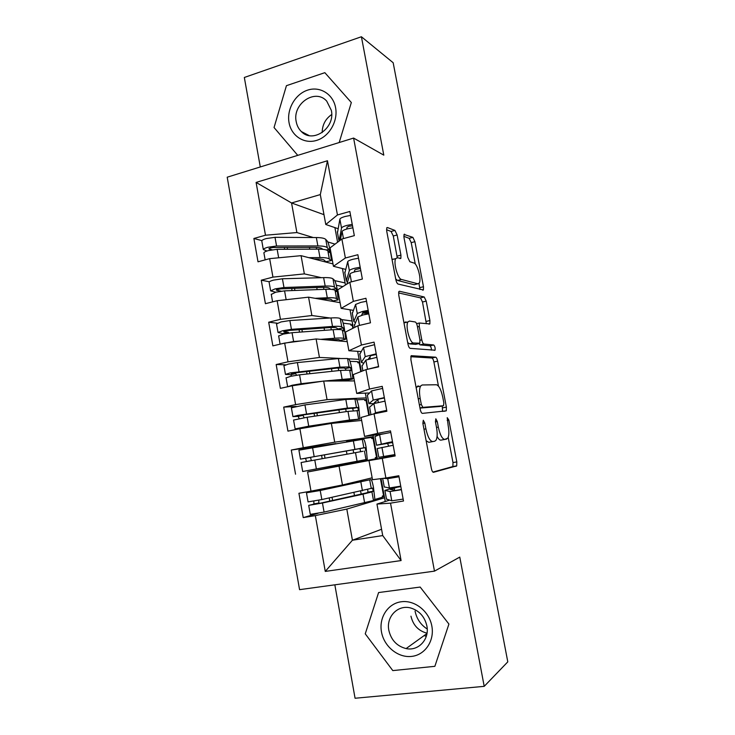 <?xml version="1.0" encoding="UTF-8"?>
<svg xmlns="http://www.w3.org/2000/svg" width="735" height="735" viewBox="0 0 735 735"><rect width="100%" height="100%" fill="white"/><g stroke="black" fill="none" stroke-linecap="round" stroke-linejoin="round"><path stroke-width="1.1" d="M423.286 420.255L422.864 423.323L431.344 468.406C431.914 470.97 432.63 472.265 433.503 472.302L456.701 465.88L456.812 461.902L448.864 420.117L447.229 417.682L448.194 425.749C449.195 431.491 449.085 435.616 447.854 438.115L444.822 439.411C442.24 439.071 440.063 434.982 438.317 427.127L437.261 421.55L435.818 418.812L435.442 421.771L436.498 427.384C437.518 433.255 437.38 437.509 436.085 440.146L434.789 441.211L432.786 441.57C430.012 441.239 427.724 437.003 425.905 428.873L424.812 423.084L423.286 420.255M397.13 234.97L394.925 230.422L387.446 227.538L386.766 227.841L386.702 231.038L395.816 279.539C396.385 282.065 397.139 283.563 398.076 284.041L423.424 289.957L423.479 286.723L414.908 241.677L412.868 237.359L404.029 234.447L403.984 237.552L407.741 257.36L409.854 261.733L413.934 263.029C417.416 263.7 421.642 279.53 419.281 283.039L417.875 283.793L401.494 279.465C397.782 279.024 393.17 262.45 395.715 258.619L397.405 257.774L400.869 258.38L400.933 255.137L397.13 234.97L393.28 235.999L391.075 231.461L386.527 229.743M334.838 584.821L355.069 698.25L484.209 686.343L507.793 661.858L393.17 62.741L361.409 36.75L244.332 77.469L260.291 166.955M484.209 686.343L459.779 557.093L434.477 571.141L353.599 138.07L383.799 155.149L361.409 36.75M411.554 355.639L411.012 355.997L410.902 359.727L420.218 409.285C420.787 411.839 421.522 413.199 422.414 413.373L446.292 410.837L446.384 407.107L437.637 361.142C437.114 358.79 436.452 357.467 435.653 357.182L411.297 355.694M407.953 344.063L398.737 295.038L398.82 291.584L399.436 291.244L424.205 296.977L426.217 301.111L429.911 320.543L429.856 323.914L419.336 323.014L419.262 326.478L421.798 339.873C422.34 342.308 423.038 343.686 423.884 344.008L433.705 344.981C434.918 346.222 435.368 347.967 435.046 350.209L410.185 348.353C409.266 348.032 408.522 346.598 407.953 344.063M352.837 328.325L352.093 324.3L352.653 324.172M360.793 371.653L358.965 361.712L359.534 361.583M368.814 415.293L365.883 399.362L366.453 399.243M377.331 458.456L376.761 458.566L372.847 437.242L373.417 437.132M434.477 571.141L299.568 589.663L227.207 177.199L353.599 138.07M381.566 529.264L352.423 540.225L325.265 571.417L401.099 560.566L390.524 503.153L403.497 501.004L398.811 475.738L385.893 478.007L382.273 458.318L395.145 455.957L390.496 430.875L377.671 433.356L374.069 413.814L386.867 411.242L382.246 386.344L369.512 389.035L365.938 369.641L378.635 366.857L374.06 342.142L361.409 345.037L357.862 325.78L370.477 322.803L365.929 298.272L353.36 301.359L349.842 282.249L362.373 279.061L357.862 254.714L345.377 258.003L341.885 239.022L354.334 235.641L349.851 211.469L337.448 214.96L325.78 224.497L320.304 194.591L291.556 202.97L296.894 232.554L313.285 237.534M325.265 571.417L315.343 515.602L346.81 509.089L384.561 497.779L385.25 501.518M318.025 513.315L303.224 517.605L315.343 515.602M303.224 517.605L298.925 493.268L310.988 491.145L307.588 472.008L377.423 458.952M350.659 463.417L307.588 472.008M295.553 474.213L291.281 450.05L303.27 447.734L299.889 428.725L331.347 423.424L361.648 420.448M296.187 406.437L283.701 407.135L287.936 431.133L299.889 428.725M283.701 407.135L295.608 404.627L292.254 385.756L323.694 381.042L354.417 380.923M285.621 364.799L276.167 364.523L280.375 388.346L292.254 385.756M276.167 364.523L288.001 361.822L284.665 343.08L316.105 338.964L347.232 341.665M277.205 323.17L268.688 322.215L272.869 345.873L284.665 343.08M268.688 322.215L280.439 319.321L277.132 300.716L308.562 297.17L340.094 302.664M269.405 281.762L261.265 280.2L265.418 303.693L277.132 300.716M261.265 280.2L272.942 277.123L269.653 258.646L301.065 255.67L333.001 263.911M261.89 240.63L253.887 238.48L258.013 261.807L269.653 258.646M253.887 238.48L265.491 235.218L256.102 182.427L327.461 160.744L337.448 214.96M355.106 271.766L354.344 271.573M345.542 269.35L333.433 266.281L330.061 247.86L341.885 239.022M345.377 258.003L333.433 266.281M327.801 241.944L335.041 244.139M334.912 227.602L337.595 242.228M323.988 214.675L291.556 202.97L256.102 182.427M265.491 235.218L296.894 232.554M368.621 312.807L363.862 312.035M353.232 310.317L341.132 308.36L337.733 289.81L349.842 282.249M353.36 301.359L341.132 308.36M342.437 268.56L345.459 284.987M301.065 255.67L304.354 273.889L321.443 277.683M334.774 280.632L345.073 282.92M272.942 277.123L304.354 273.889M361.096 351.55L348.886 350.742L345.468 332.055L357.862 325.78M361.409 345.037L348.886 350.742M350.016 309.793L353.37 328.058M308.562 297.17L311.87 315.517L330.134 318.007M320.625 339.349L334.673 338.229C339.735 337.843 342.804 337.935 343.879 338.513L345.303 339.359L345.671 338.973L344.357 328.306C343.42 323.501 342.528 320.607 341.692 319.596L352.074 321.002M280.439 319.321L311.87 315.517M369.383 392.995L356.705 393.418L353.259 374.602L365.938 369.641M369.512 389.035L356.705 393.418M357.642 351.321L361.344 371.441M316.105 338.964L319.44 357.44L340.039 358.423M348.114 358.799L359.121 359.323M288.001 361.822L319.44 357.44M383.385 433.825L364.569 436.406L361.106 417.452L374.069 413.814M377.671 433.356L364.569 436.406M365.332 393.133L369.374 415.137M323.694 381.042L327.057 399.656L366.205 397.892M295.608 404.627L327.057 399.656M395.053 455.461L368.998 460.615L372.498 479.707L385.893 478.007M382.273 458.318L368.998 460.615M373.068 435.239L377.358 458.566M331.347 423.424L334.728 442.167L373.343 436.719M303.27 447.734L334.728 442.167M384.368 496.722L383.789 496.823L380.454 478.696M389.596 500.167L376.954 504.081L382.724 535.576L401.099 560.566M390.524 503.153L376.954 504.081M339.046 466.109L342.455 484.981L372.149 477.814M310.988 491.145L342.455 484.981M378.598 592.548L365.249 633.827L392.793 670.596L434.863 666.323L448.92 624.061L420.172 587.063L378.598 592.548L420.172 587.063L448.92 624.061L434.863 666.323L392.793 670.596L365.249 633.827L378.598 592.548M274.045 127.532L297.748 155.361L274.045 127.532L286.429 85.683L274.045 127.532M324.842 72.673L286.429 85.683L324.842 72.673L351.33 102.523L324.842 72.673M339.193 142.526L351.33 102.523L339.193 142.526M337.962 228.649L325.78 224.497M346.81 509.089L352.423 540.225L382.724 535.576M381.042 478.623L384.561 497.779M327.461 160.744L320.304 194.591M383.688 496.272L382.421 496.639M335.849 443.6L291.281 450.05M376.752 458.511L375.466 458.759M372.884 437.463L371.588 437.647M366.012 400.07L364.698 400.134M426.144 440.761L428.781 442.314L432.786 441.57M434.789 441.211L428.781 442.314M437.086 436.351C438.446 439.015 439.732 440.274 440.945 440.136L444.822 439.411M446.687 439.08L440.945 440.136M432.887 472.091L452.87 466.55L452.99 462.572L448.203 437.38M438.464 386.096L433.88 361.96C433.356 359.608 432.694 358.285 431.886 358.009L410.782 356.714M442.571 411.453L442.24 405.996M421.32 404.507L422.846 407.365L443.517 405.748L443.857 402.927L442.773 397.24C441.101 389.651 438.97 385.489 436.379 384.754L422.111 384.984L420.558 386.114C419.317 388.631 419.198 392.738 420.172 398.434L421.32 404.507L419.4 404.893M439.769 406.492L419.997 408.081M418.142 385.811L416.175 387.795M398.545 292.907L420.466 297.877L424.205 296.977M426.355 323.722L422.487 302.002L420.466 297.877M418.886 343.649L420.034 344.862L429.947 345.817L433.705 344.981M431.482 350.136C431.353 347.866 430.839 346.424 429.947 345.817M409.404 321.057L407.897 321.976C405.187 325.982 409.818 343.19 413.539 342.979L419.823 343.227L419.915 339.662L417.361 326.202C416.828 323.758 416.111 322.353 415.238 321.976L409.404 321.057M406.933 322.196L405.472 321.976L403.965 322.867M407.668 342.547L409.588 343.87L413.539 342.979M415.688 344.366L409.588 343.87M397.258 257.737L393.28 235.999M392.012 259.299L394.208 259.005M395.715 278.969L397.58 280.448L401.494 279.465M415.156 284.463L414.108 284.721L397.58 280.448M415.284 264.049L411.214 242.642L409.165 238.342L403.818 236.312M419.951 289.498L418.968 283.471M367.665 489.648L368.005 492.165L366.664 492.854L319.036 503.484L314.231 504.311L318.88 502.924L318.751 500.195M310.289 514.344L324.08 512.084L373.49 500.517L374.878 499.423L373.444 487.232C372.498 482.39 371.662 479.826 370.954 479.569L313.707 491.614L358.91 481.655L344.292 484.54M368.005 492.165L373.196 491.219L371.919 491.899L363.053 494.159L322.454 503.006L308.7 505.377L318.88 502.924M373.196 491.219L372.562 488.068L321.838 499.561L308.084 501.886M328.94 487.636L307.294 492.652L320.221 490.502L370.954 479.569M383.578 495.675L382.31 496.042L382.522 497.2L374.868 499.469M313.817 501.114L313.918 503.769M358.799 481.039L359.029 482.279M398.976 476.611L393.39 477.612L389.633 477.346M399.004 476.785L387.703 478.678L383.422 478.32M384.23 486.919L389.421 487.966L400.74 486.147M400.529 486.184L390.267 489.4L395.761 490.438L401.356 489.455M396.183 486.993L384.874 490.42L390.074 491.513L401.402 489.712M403.138 499.093L391.792 500.82L386.463 499.056M382.669 478.411L384.276 487.066L382.687 478.411M363.026 451.281L301.102 462.535L302.691 471.512L367.252 459.338L366.103 447.11C365.157 442.268 364.303 439.631 363.559 439.181L298.906 450.178L300.496 459.127L305.585 458.3L306.421 461.516M360.637 451.703L359.985 448.598L306.293 458.052M365.8 450.766L365.166 447.633L363.853 447.79L300.496 459.127M376.55 457.418L375.263 457.666L375.475 458.815L350.696 463.62L350.503 462.554M311.355 460.606L310.519 457.372L306.302 458.07M373.049 438.382L371.754 438.575L371.552 437.426L351.385 440.302L346.635 441.211L346.727 441.744M351.385 440.302L351.505 440.936M355.271 461.663L355.474 462.747M309.885 427.044L300.652 427.935L305.402 426.98L359.884 419.079L358.809 407.245C357.862 402.422 356.999 399.693 356.218 399.05L345.817 399.454L304.942 404.911L291.391 407.815M302.682 428.257L295.139 428.909L308.737 426.199L349.557 420.007L359.884 419.079M358.165 410.635L347.986 411.37L307.138 417.25L293.568 420.071M353.278 410.681L352.662 408.449L351.238 408.228L298.732 415.541M358.459 410.58L357.816 407.466L347.389 408.081L297.638 415.413L292.953 416.616L298.125 416.368L299.219 418.619M304.125 417.728L303.031 415.358L298.759 415.67M348.022 421.789L345.303 422.055M366.094 400.492L364.781 400.557L364.569 399.427L356.787 399.803M347.793 420.549L347.977 421.522L341.408 422.432M293.256 385.599L305.301 383.799M287.688 386.748L292.264 385.223L301.148 383.707L321.967 381.3M350.981 370.697L349.658 370.164L340.525 370.394L299.568 374.822L290.683 376.32L286.08 377.9M345.863 369.962L345.386 368.566L343.897 367.959L336.602 368.116L291.225 373.334M351.165 370.66L350.521 367.564L349.07 366.949L339.928 367.132L290.086 372.93L285.465 374.409L290.72 374.721L291.703 376.099M283.921 365.718L288.506 364.046L297.381 362.575L338.376 358.57L347.536 358.524L348.932 359.194C349.741 360.012 350.613 362.833 351.56 367.647L352.901 378.663L351.201 378.608L349.658 370.164M296.618 375.217L295.599 373.637L291.271 373.573M347.6 380.05L352.57 379.085M329.225 381.024L338.743 379.921L347.425 380.087M359.176 362.842L357.844 362.787L357.633 361.657L350.007 361.335M324.227 381.042L351.201 378.608M281.964 343.723L293.614 341.518L301.304 340.902M343.769 331.044L342.345 330.125C341.26 329.491 338.192 329.353 333.12 329.703L292.043 332.698L283.177 334.113L278.657 336.014M338.422 329.519L336.602 327.966C335.711 327.452 333.258 327.332 329.234 327.599L288.203 330.502L283.774 331.421M343.925 331.016L343.263 327.929L341.757 326.937C340.673 326.285 337.595 326.129 332.532 326.459L291.446 329.335L282.58 330.75L278.032 332.486L284.004 333.929M276.507 323.924L281.018 321.93L289.875 320.534L330.98 317.952C336.051 317.658 339.138 317.86 340.231 318.567L341.692 319.596M288.984 333.029L288.212 332.202L283.829 331.761M340.434 340.323L345.303 339.359M325.623 339.79L338.706 339.533L340.186 340.369M352.304 325.421L350.953 325.247L350.742 324.126L343.181 323.152M385.857 443.131L385.939 443.609L381.943 444.234L386.959 442.819L392.518 441.781M390.79 432.428L379.591 434.642L374.969 436.544M388.714 446.081L387.529 443.416L376.568 445.217L392.508 441.717M394.888 454.57L378.791 457.326L377.174 448.561L393.161 445.263M392.959 445.3L393.078 444.785M392.812 443.361L391.783 442.599L385.939 443.609M376.173 402.881L374.29 402.706L378.874 399.068L384.405 397.966M382.632 388.392L371.533 390.928L367.371 395.228M373.766 403.653L368.924 403.671L373.224 400.079L384.341 397.617M386.748 410.635L381.217 411.719L379.701 412.684M369.567 407.181L373.867 403.57L384.993 401.135M386.702 410.369L375.557 412.748L373.867 413.869M367.325 394.98L368.924 403.671L367.344 394.961M368.373 359.093L370.844 355.63L376.348 354.472M374.528 344.678L363.531 347.526L359.828 354.187M363.715 363.145L361.335 362.401L365.212 356.613L376.228 353.829M376.044 367.426L374.207 367.831M362.006 366.058L365.846 360.086L376.871 357.32M378.571 366.499L367.436 369.31M359.746 353.774L361.335 362.401L359.764 353.746M361.556 315.324L362.879 312.504L368.345 311.291M366.489 301.286L360.867 302.361L355.593 304.437L352.331 313.432M355.354 322.546L353.801 321.415L357.256 313.459L362.539 311.447L368.171 310.372M354.5 325.219L357.89 316.904L363.182 314.911L368.814 313.836M368.529 323.262L361.822 324.842M368.731 313.386L362.575 313.156M427.228 629.031C420.714 624.787 416.662 618.806 415.064 611.097M381.483 631.935C384.001 646.414 397.929 657.944 411.453 656.428C425.005 655.124 434.697 640.837 431.84 626.055C429.194 611.254 414.797 599.907 401.411 601.745C387.988 603.371 378.764 617.483 381.483 631.935M388.852 630.364C391.167 640.13 396.918 646.203 406.106 648.582C418.426 651.394 429.718 639.202 426.87 625.917C424.711 616.757 419.419 610.813 410.984 608.075C398.14 604.179 385.912 616.637 388.852 630.364M410.957 616.178C413.098 625.219 418.454 630.896 427.017 633.202M289.048 122.672C291.363 136.003 304.226 144.363 316.712 140.367C329.234 136.572 338.192 121.156 335.573 107.622C333.139 94.025 319.863 85.912 307.496 90.175C295.093 94.236 286.549 109.414 289.048 122.672M296.223 121.734C296.968 125.685 298.686 128.965 301.359 131.565C312.779 143.821 335.436 128.092 331.347 110.388L326.717 101.108C315.278 87.98 292.08 103.957 296.223 121.734M331.687 114.531C325.467 118.859 322.298 124.886 322.169 132.603M336.593 291.648L335.068 290.353C333.947 289.471 330.842 289.112 325.761 289.287L284.574 290.858L275.726 292.208L271.279 294.423M330.64 289.314L329.353 288.23C328.435 287.523 325.954 287.229 321.921 287.357L280.779 288.855L276.369 289.801M336.722 291.63L336.06 288.552L334.489 287.183C333.368 286.283 330.263 285.906 325.173 286.062L283.976 287.523L275.138 288.864L270.645 290.867L275.689 292.218M269.148 282.415L269.102 282.157C269.359 281.533 270.857 280.853 273.576 280.108L282.415 278.776L323.639 277.619C328.729 277.499 331.834 277.913 332.973 278.868L334.489 280.255C335.362 281.45 336.272 284.436 337.209 289.222L338.082 299.889L336.593 298.686L335.068 290.353M281.119 291.17L276.443 290.242M333.322 300.854L338.082 299.889M320.12 299.182L324.034 298.998C328.067 298.833 330.539 299.071 331.448 299.724L332.983 300.927M342.859 286.613L336.336 285.226M315.085 298.309L327.305 297.748C332.385 297.546 335.482 297.859 336.593 298.686M279.934 300.404L287.33 299.568M354.206 272.014L354.968 269.69L360.398 268.413M358.505 258.196L352.901 259.28C349.777 260.126 348.041 260.925 347.71 261.66L344.89 272.951M347.48 282.102L346.314 280.706L349.364 270.618C349.695 269.91 351.431 269.139 354.573 268.293L360.178 267.218M346.883 284.096L349.989 274.036C350.329 273.337 352.065 272.575 355.207 271.739L360.821 270.664M329.455 252.528L327.847 250.846C326.68 249.716 323.556 249.147 318.457 249.137L277.15 249.312L268.33 250.589C265.62 251.37 264.141 252.114 263.893 252.822L263.948 253.125M322.683 249.312L322.16 248.761C321.204 247.86 318.705 247.401 314.654 247.383L273.402 247.502L270.333 247.943L269.111 249.009L269.01 248.467M329.574 252.5L328.912 249.431L327.277 247.695C326.101 246.547 322.968 245.959 317.869 245.94L276.562 246.004L267.742 247.272C265.032 248.053 263.553 248.807 263.314 249.532L266.952 251.012M261.835 241.199L261.779 240.887C262.018 240.134 263.488 239.362 266.199 238.581L275.009 237.322L316.344 237.552C321.443 237.607 324.585 238.241 325.761 239.435L327.341 241.181C328.251 242.55 329.17 245.619 330.098 250.387L331.366 260.401L330.915 260.686L329.363 259.124L327.847 250.846M326.248 261.651L330.915 260.686M313.928 258.986L316.757 258.95C320.8 258.922 323.29 259.336 324.236 260.181L325.835 261.733M272.069 249.781L269.111 249.009M330.199 247.75L329.51 247.548M308.838 257.673L319.982 257.553C325.081 257.516 328.205 258.04 329.363 259.124M346.663 229.054L347.113 227.179L348.914 226.261L352.515 225.847M350.586 215.419L345 216.503C341.894 217.413 340.186 218.304 339.882 219.186L337.494 232.738M339.037 241.154L341.518 228.08C341.83 227.234 343.539 226.362 346.654 225.461L352.24 224.377M340.186 240.299L342.142 231.47C342.455 230.634 344.173 229.77 347.287 228.879L352.873 227.795M423.976 429.24L425.905 428.873M435.46 421.899L437.261 421.55M436.517 427.476L438.317 427.127M447.183 420.448L448.864 420.117M452.99 462.572L456.812 461.902M452.549 466.835L456.38 466.165M422.882 423.461L424.812 423.084M431.886 358.009L435.653 357.182M433.88 361.96L437.637 361.142M442.599 407.861L446.384 407.107M419.97 407.943L422.846 407.365M439.705 406.501L443.517 405.748M418.252 398.829L420.172 398.434M422.487 302.002L426.217 301.111M426.181 321.406L429.911 320.543M417.498 326.891L419.262 326.478M420.007 340.268L421.798 339.873M420.034 344.862L423.884 344.008M415.422 344.421L419.317 343.548M397.075 256.138L400.933 255.137M414.108 284.721L417.875 283.793M404.112 234.318L404.627 234.18M409.165 238.342L412.868 237.359M411.214 242.642L414.908 241.677M419.758 287.633L423.479 286.723M386.858 227.694L387.446 227.538M391.075 231.461L394.925 230.422M318.668 503.08L313.698 503.925M373.15 491.311L367.95 492.257M373.49 500.517L371.919 491.899M371.313 488.619L369.742 480.029M362.447 490.824L360.857 482.077M321.838 499.561L320.221 490.502M329.794 501.141L329.225 497.972M327.58 488.793L327.461 488.113M361.207 494.287L360.646 491.21M364.652 502.915L363.053 494.159M324.08 512.084L322.454 503.006M354.509 495.757L353.939 492.652M352.313 483.676L352.212 483.097M332.606 500.526L332.036 497.365M330.392 488.215L330.272 487.516M399.969 486.772L395.669 487.461M394.171 488.15L394.548 490.208M392.095 476.914L392.205 477.529M384.892 490.42L386.518 499.258L384.874 490.42M390.074 491.513L391.792 500.82M387.703 478.678L389.421 487.966M305.585 458.3L310.519 457.372M359.985 448.598L365.166 447.633M366.012 459.605L364.45 451.051M363.853 447.79L362.291 439.254M354.895 449.305L353.315 440.632M314.157 456.545L312.55 447.56M322.178 458.64L321.581 455.296M353.691 452.944L353.094 449.691M357.081 461.323L355.492 452.622M316.381 468.994L314.773 459.981M346.966 454.166L346.369 450.886M324.999 458.135L324.401 454.79M298.125 416.368L303.031 415.358M352.662 408.449L357.816 407.466M358.579 418.968L357.026 410.47M356.438 407.236L354.886 398.756M347.389 408.081L345.817 399.454M306.532 413.842L304.942 404.911M316.326 425.96L316.215 425.344M314.571 416.185L314.029 413.153M346.176 411.628L345.643 408.688M349.557 420.007L347.986 411.37M308.737 426.199L307.138 417.25M341.215 422.46L341.058 421.568M339.432 412.601L338.89 409.634M319.137 425.482L319.036 424.913M317.401 415.771L316.849 412.748M290.72 374.721L295.599 373.637M345.386 368.566L350.521 367.564M349.07 366.949L347.536 358.524M339.928 367.132L338.376 358.57M298.961 371.441L297.381 362.575M307.019 374.014L306.532 371.294M340.599 380.978L340.378 379.738M338.706 370.596L338.229 367.959M342.087 378.975L340.525 370.394M301.148 383.707L299.568 374.822M333.699 381.006L333.607 380.519M331.944 371.322L331.467 368.658M309.848 373.711L309.362 371M283.37 333.359L288.212 332.202M338.155 328.949L343.263 327.929M343.879 338.513L342.345 330.125M341.757 326.937L340.231 318.567M332.532 326.459L330.98 317.952M291.446 329.335L289.875 320.534M299.512 332.146L299.081 329.739M333.231 340.452L333.001 339.212M331.301 329.84L330.869 327.507M334.673 338.229L333.12 329.703M293.614 341.518L292.043 332.698M324.512 330.327L324.08 327.966M302.351 331.944L301.92 329.537M387.529 443.416L391.783 442.599M377.193 448.552L378.81 457.326M381.943 447.385L383.642 456.619M374.969 436.461L376.577 445.217M379.591 434.642L381.29 443.866M377.863 399.868L378.332 402.403M369.549 406.969L370.964 414.687L369.53 406.979M373.867 403.57L375.557 412.748M371.533 390.928L373.224 400.079M369.925 356.916L370.247 358.616M361.951 365.672L362.897 370.826M365.846 360.086L367.528 369.19M363.531 347.526L365.212 356.613M362.052 314.268L362.217 315.15M354.408 324.659L354.895 327.286M357.89 316.904L359.461 325.403M352.23 312.816L353.811 321.388M355.593 304.437L357.256 313.459M426.355 636.133L424.343 635.444M279.355 291.437L280.88 291.051M331.825 289.415L336.06 288.552M334.489 287.183L332.973 278.868M325.173 286.062L323.639 277.619M283.976 287.523L282.415 278.776M292.061 290.573L291.685 288.46M325.908 300.192L325.678 298.952M323.933 289.36L323.565 287.33M327.305 297.748L325.761 289.287M286.135 299.623L284.574 290.858M317.134 289.618L316.757 287.55M294.91 290.463L294.533 288.359M349.989 274.036L351.431 281.845M346.314 280.706L344.743 272.198L346.323 280.669M347.71 261.66L349.364 270.618M326.285 249.983L328.912 249.431M327.277 247.695L325.761 239.435M317.869 245.94L316.344 237.552M276.562 246.004L275.009 237.322M284.665 249.284L284.335 247.465M318.632 260.199L318.402 258.959M316.62 249.147L316.307 247.41M319.982 257.553L318.457 249.137M278.666 257.792L277.15 249.312M309.802 249.174L309.472 247.401M287.523 249.266L287.192 247.465M342.142 231.47L343.456 238.599M338.881 240.281L337.319 231.819L338.881 240.235M339.882 219.186L341.518 228.08M452.87 466.55L456.701 465.88M443.765 411.334L446.292 410.837M416.57 386.941L420.558 386.114M428.928 324.126L429.856 323.914M416.589 323.648L419.336 323.014M434.293 350.375L435.046 350.209M403.974 322.895L407.897 321.976M400.005 258.601L400.869 258.38M392.058 259.556L395.715 258.619M422.616 290.16L423.424 289.957M310.299 514.408L308.7 505.377M308.084 501.932L306.486 492.919M400.281 486.588L395.99 487.268M306.431 461.506L311.364 460.588M295.139 428.909L293.559 420.007M292.953 416.616L291.372 407.732M287.633 386.619L286.062 377.772M285.465 374.409L283.903 365.58M280.099 344.164L278.62 335.831M278.032 332.486L276.47 323.722M374.96 436.471L376.568 445.217M361.942 365.69L362.888 370.835M354.399 324.686L354.876 327.296M352.221 312.844L353.801 321.415M426.952 633.561L406.106 648.582M424.141 635.591L426.291 636.335M309.123 135.58L301.359 131.565M272.593 301.864L271.233 294.184M270.645 290.867L269.102 282.157M265.151 259.868L263.893 252.822M263.314 249.532L261.779 240.887"/></g></svg>
